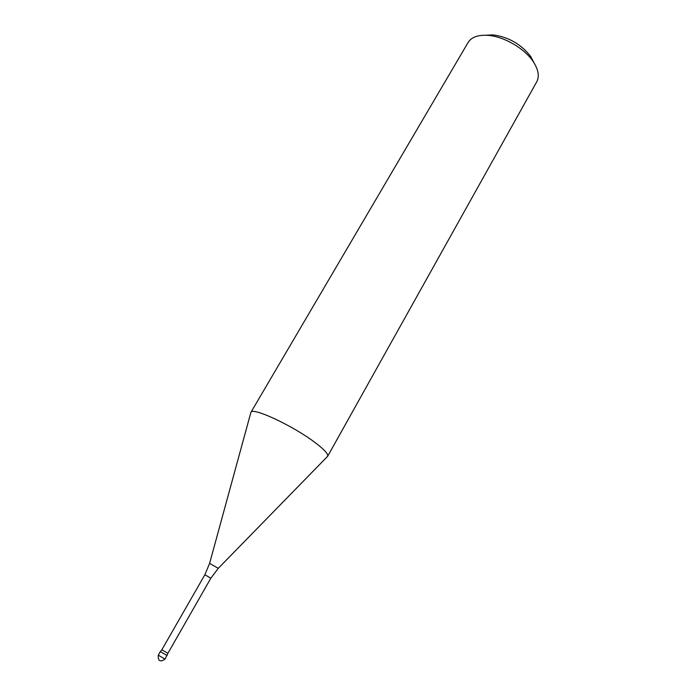 <?xml version="1.0" encoding="UTF-8"?>
<svg xmlns="http://www.w3.org/2000/svg" width="696" height="696" viewBox="0 0 696 696"><rect width="100%" height="100%" fill="white"/><g stroke="black" fill="none" stroke-linecap="round" stroke-linejoin="round"><path stroke-width="1.04" d="M210.853 578.193L204.868 574.765L209.609 563.377L218.274 568.336L210.853 578.193L167.927 653.283L161.829 649.786L160.324 651.613L167.11 655.502L160.324 651.613L158.27 655.197C157.905 661.078 160.176 662.375 165.065 659.086L158.27 655.197M209.609 563.368L250.891 412.38C251.995 406.725 292.52 425.482 314.679 442.256C324.205 449.433 328.521 454.123 327.625 456.332L218.283 568.336M534.041 62.858L530.717 56.498C521.078 44.161 508.498 36.958 492.977 34.887L485.808 35.235M327.625 456.332L536.729 81.823C539.626 76.29 538.417 69.487 533.092 61.422C524.288 48.181 503.399 36.218 487.522 35.322C477.874 34.817 471.401 37.21 468.086 42.508L250.891 412.38M167.927 653.283L165.065 659.086M204.868 574.765L161.829 649.786M492.977 34.887L487.522 35.322M530.717 56.498L533.092 61.422"/></g></svg>
